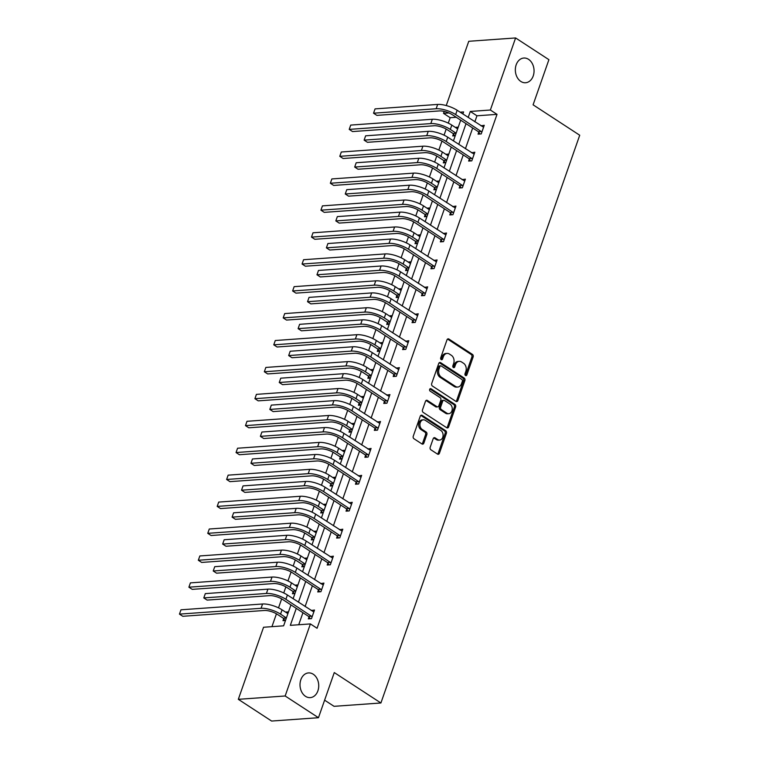 <?xml version="1.0" encoding="UTF-8"?>
<svg xmlns="http://www.w3.org/2000/svg" width="759" height="759" viewBox="0 0 759 759"><rect width="100%" height="100%" fill="white"/><g stroke="black" fill="none" stroke-linecap="round" stroke-linejoin="round"><path stroke-width="1.14" d="M313.239 674.22A12.381 9.345 85.9 0 0 308.486 672.92A12.381 9.345 85.9 0 0 300.137 682.739A12.381 9.345 85.9 0 0 305.498 696.316A12.381 9.345 85.9 0 0 310.251 697.625A12.381 9.345 85.9 0 0 318.6 687.806A12.381 9.345 85.9 0 0 313.239 674.22M528.568 59.344A12.381 9.345 85.9 0 0 523.814 58.035A12.381 9.345 85.9 0 0 515.465 67.855A12.381 9.345 85.9 0 0 520.826 81.441A12.381 9.345 85.9 0 0 525.579 82.74A12.381 9.345 85.9 0 0 533.928 72.921A12.381 9.345 85.9 0 0 528.568 59.344M465.514 375.525A1.328 1.006 85.9 0 0 466.842 374.937L473.142 356.939A1.897 1.433 85.9 0 0 472.43 354.387L448.892 339.036A1.897 1.433 85.9 0 0 446.994 339.871L440.685 357.878A1.328 1.006 85.9 0 0 442.516 359.073L443.332 356.739A6.081 4.582 85.9 0 1 447.089 353.409A6.081 4.582 85.9 0 1 449.413 354.045L451.377 355.326A6.081 4.582 85.9 0 1 453.664 363.476L452.848 365.81A1.328 1.006 85.9 0 0 454.679 367.005L455.495 364.671A6.081 4.582 85.9 0 1 459.252 361.341A6.081 4.582 85.9 0 1 461.576 361.986L463.54 363.257A6.081 4.582 85.9 0 1 465.827 371.417L465.011 373.741A1.328 1.006 85.9 0 0 465.514 375.525M465.362 375.411A1.328 1.006 85.9 0 0 465.571 375.031L471.88 357.024A1.897 1.433 85.9 0 0 471.168 354.481L447.63 339.121A1.897 1.433 85.9 0 0 447.544 339.074M441.045 359.548A1.328 1.006 85.9 0 0 441.254 359.159L442.07 356.834L443.332 356.739M453.208 367.479A1.328 1.006 85.9 0 0 453.417 367.09L454.233 364.766L455.495 364.671M430.192 447.25A1.897 1.433 85.9 0 0 430.903 449.793L437.507 454.1A1.897 1.433 85.9 0 0 439.414 453.265L446.415 433.266A1.897 1.433 85.9 0 0 445.704 430.723L422.165 415.363A1.897 1.433 85.9 0 0 420.258 416.207L413.257 436.197A1.897 1.433 85.9 0 0 413.978 438.749L421.947 443.949A1.897 1.433 85.9 0 0 423.854 443.114L426.843 434.556A1.897 1.433 85.9 0 0 426.131 432.004L422.175 429.423A5.076 3.833 85.9 0 1 419.974 423.854A5.076 3.833 85.9 0 1 423.408 419.822A5.076 3.833 85.9 0 1 425.353 420.363L440.846 430.467A5.076 3.833 85.9 0 1 443.047 436.046A5.076 3.833 85.9 0 1 439.622 440.068A5.076 3.833 85.9 0 1 437.677 439.537L435.087 437.848A1.897 1.433 85.9 0 0 433.19 438.693L430.192 447.25M446.245 105.558L468.758 41.29L515.598 37.95L548.909 59.676L533.093 104.818L579.724 135.235L380.904 702.986L334.273 672.569L318.467 717.71L285.156 695.984L238.317 699.324L263.553 627.257L283.619 625.824L290.953 604.895M515.598 37.95L490.361 110.017L470.295 111.45L468.189 117.465M296.276 608.367L290.327 625.35L310.393 623.917L317.063 628.262L497.022 114.362L490.361 110.017M310.393 623.917L285.156 695.984M455.969 401.407A1.897 1.433 85.9 0 0 457.867 400.562L464.869 380.572A1.897 1.433 85.9 0 0 464.157 378.02L440.618 362.669A1.897 1.433 85.9 0 0 438.711 363.514L431.71 383.504A1.897 1.433 85.9 0 0 432.431 386.056L455.969 401.407M455.637 406.919L448.635 426.909A1.897 1.433 85.9 0 1 446.738 427.753L423.199 412.403A1.897 1.433 85.9 0 1 422.488 409.851L425.486 401.293A1.897 1.433 85.9 0 1 427.383 400.458L436.928 406.682A1.897 1.433 85.9 0 0 438.825 405.837L440.818 400.164A1.897 1.433 85.9 0 0 440.106 397.621L430.163 391.132A1.328 1.006 85.9 0 1 430.998 388.76L454.926 404.376A1.897 1.433 85.9 0 1 455.637 406.919L454.375 407.014L447.374 427.004L448.635 426.909M318.467 717.71L271.618 721.05L238.317 699.324M324.605 700.168L334.055 706.325L380.904 702.986M297.936 584.933L295.441 585.113L297.424 586.403M294.919 593.566L292.424 593.747L293.097 591.802M316.797 531.082L314.302 531.253L316.285 532.552M313.78 539.706L311.285 539.886L311.958 537.951M335.658 477.221L333.163 477.402L335.146 478.692M332.641 485.855L330.146 486.026L330.82 484.09M354.519 423.361L352.024 423.541L354.007 424.831M351.502 431.994L348.998 432.175L349.681 430.23M373.381 369.5L370.885 369.68L372.868 370.971M370.364 378.134L367.859 378.314L368.542 376.369M392.242 315.649L389.747 315.82L391.729 317.12M389.225 324.273L386.72 324.454L387.403 322.518M411.103 261.789L408.608 261.969L410.591 263.259M408.086 270.422L405.581 270.593L406.264 268.658M429.964 207.928L427.469 208.108L429.452 209.399M426.938 216.562L424.442 216.742L425.125 214.797M448.825 154.068L446.33 154.248L448.313 155.538M445.799 162.701L443.303 162.881L443.987 160.936M456.254 117.265L450.182 117.702L448.275 123.129M446.197 129.077L444.062 135.159M441.985 141.098L438.844 150.064M436.767 156.003L434.632 162.094M432.554 168.024L429.414 176.989M427.336 182.928L425.201 189.019M423.124 194.959L419.983 203.915M417.905 209.863L415.771 215.954M413.693 221.884L410.553 230.85M408.475 236.789L406.34 242.88M404.262 248.81L401.122 257.775M399.044 263.715L396.91 269.806M394.832 275.745L391.691 284.71M389.614 290.65L387.479 296.741M385.401 302.67L382.261 311.636M380.183 317.575L378.048 323.666M375.971 329.596L372.83 338.561M370.753 344.51L368.618 350.592M366.54 356.531L363.4 365.496M361.322 371.436L359.187 377.527M357.109 383.456L353.969 392.422M351.891 398.361L349.757 404.452M347.679 410.391L344.539 419.347M342.461 425.296L340.326 431.387M338.248 437.317L335.108 446.283M333.03 452.222L330.896 458.313M328.818 464.242L325.677 473.208M323.6 479.147L321.465 485.238M319.387 491.177L316.247 500.143M314.169 506.082L312.034 512.173M309.957 518.103L306.816 527.069M304.738 533.008L302.604 539.099M300.526 545.028L297.386 553.994M295.308 559.943L293.173 566.024M291.095 571.963L287.955 580.929M285.877 586.868L283.743 592.959M281.665 598.889L278.525 607.855M276.447 613.794L271.94 626.659M458.256 127.142L455.761 127.322L457.743 128.613M455.229 135.776L452.734 135.946L453.417 134.011M439.395 181.003L436.899 181.173L438.882 182.473M436.368 189.627L433.873 189.807L434.556 187.871M420.533 234.854L418.038 235.034L420.021 236.324M417.516 243.487L415.012 243.667L415.695 241.732M401.672 288.714L399.177 288.894L401.16 290.185M398.655 297.348L396.151 297.528L396.834 295.583M382.811 342.575L380.316 342.755L382.299 344.045M379.794 351.208L377.289 351.379L377.973 349.444M363.95 396.435L361.455 396.606L363.438 397.906M360.933 405.059L358.428 405.24L359.111 403.304M345.089 450.286L342.594 450.466L344.577 451.757M342.072 458.92L339.577 459.1L340.25 457.165M326.228 504.147L323.732 504.327L325.715 505.617M323.211 512.78L320.715 512.961L321.389 511.016M307.367 558.007L304.871 558.188L306.854 559.478M304.35 566.641L301.854 566.812L302.528 564.876M288.505 611.868L286.01 612.039L287.993 613.338M285.488 620.492L282.993 620.672L283.667 618.737M450.182 117.702L443.512 113.357L444.195 111.412M466.026 123.641L458.759 144.39M456.595 150.576L449.328 171.325M447.165 177.502L439.897 198.251M437.734 204.437L430.467 225.186M428.304 231.362L421.036 252.111M418.873 258.288L411.606 279.037M409.443 285.223L402.175 305.972M400.012 312.148L392.745 332.897M390.581 339.074L383.314 359.823M381.151 366.009L373.883 386.758M371.72 392.934L364.453 413.683M362.29 419.869L355.022 440.618M352.859 446.795L345.592 467.544M343.429 473.72L336.161 494.47M333.998 500.655L326.731 521.405M324.567 527.581L317.3 548.33M315.137 554.506L307.869 575.256M305.706 581.441L298.439 602.191M462.857 113.992L463.588 111.924L460.077 112.18M448.967 112.968L443.512 113.357M293.116 598.718L300.384 577.969M302.547 571.783L309.814 551.034M311.977 544.858L319.245 524.108M321.408 517.923L328.675 497.173M330.839 490.997L338.106 470.248M340.269 464.072L347.537 443.322M349.7 437.137L356.967 416.387M359.13 410.211L366.388 389.462M368.561 383.286L375.819 362.536M377.991 356.351L385.249 335.601M387.422 329.425L394.68 308.676M396.853 302.49L404.111 281.741M406.283 275.564L413.541 254.815M415.714 248.639L422.972 227.89M425.144 221.704L432.402 200.955M434.575 194.778L441.833 174.029M443.996 167.853L451.263 147.104M453.427 140.918L460.694 120.169M497.022 114.362L476.956 115.795L474.849 121.81M472.686 127.986L465.419 148.736M463.256 154.921L455.988 175.671M453.825 181.847L446.558 202.596M444.394 208.782L437.127 229.531M434.964 235.707L427.697 256.457M425.533 262.633L418.266 283.382M416.103 289.568L408.835 310.317M406.672 316.494L399.405 337.243M397.242 343.419L389.974 364.168M387.811 370.354L380.544 391.103M378.38 397.28L371.113 418.029M368.95 424.215L361.682 444.964M359.519 451.14L352.252 471.889M350.089 478.066L342.821 498.815M340.658 505.001L333.391 525.75M331.228 531.926L323.96 552.675M321.797 558.852L314.53 579.601M312.366 585.787L305.099 606.536M302.936 612.712L298.723 624.752M476.956 115.795L470.295 111.45M311.228 610.53L314.501 610.018L311.475 618.642L308.315 618.87L308.989 616.934M320.659 583.605L323.932 583.083L320.905 591.716L317.746 591.944L318.419 589.999M330.089 556.679L333.362 556.157L330.336 564.791L327.176 565.009L327.85 563.074M339.52 529.744L342.793 529.222L339.766 537.856L336.607 538.084L337.281 536.148M348.95 502.819L352.223 502.297L349.197 510.93L346.038 511.158L346.711 509.213M358.381 475.884L361.654 475.371L358.627 483.995L355.459 484.223L356.142 482.288M367.811 448.958L371.085 448.436L368.058 457.07L364.889 457.298L365.572 455.353M377.242 422.032L380.515 421.511L377.489 430.144L374.32 430.362L375.003 428.427M386.673 395.097L389.946 394.585L386.919 403.209L383.75 403.437L384.433 401.502M396.103 368.172L399.376 367.65L396.35 376.284L393.181 376.511L393.864 374.567M405.534 341.246L408.807 340.725L405.78 349.358L402.612 349.576L403.295 347.641M414.964 314.311L418.237 313.79L415.211 322.423L412.042 322.651L412.725 320.715M424.395 287.386L427.668 286.864L424.642 295.498L421.473 295.725L422.156 293.78M433.825 260.451L437.099 259.939L434.072 268.563L430.903 268.79L431.586 266.855M443.256 233.525L446.529 233.004L443.503 241.637L440.334 241.865L441.017 239.92M452.687 206.6L455.96 206.078L452.933 214.712L449.764 214.93L450.448 212.994M462.117 179.665L465.39 179.152L462.364 187.777L459.195 188.004L459.878 186.069M471.548 152.739L474.821 152.217L471.794 160.851L468.626 161.079L469.309 159.134M480.978 125.804L484.251 125.292L481.225 133.926L478.056 134.144L478.739 132.208M481.083 125.52L483.597 127.151M471.652 152.445L474.166 154.086M462.222 179.371L464.736 181.012M452.791 206.306L455.305 207.938M443.36 233.231L445.875 234.873M433.93 260.157L436.444 261.798M424.499 287.092L427.013 288.733M415.069 314.017L417.583 315.659M405.638 340.952L408.152 342.584M396.207 367.878L398.722 369.519M386.777 394.803L389.291 396.445M377.346 421.738L379.861 423.37M367.916 448.664L370.43 450.305M358.485 475.589L360.999 477.231M349.055 502.524L351.569 504.166M339.624 529.45L342.138 531.091M330.193 556.385L332.708 558.017M320.763 583.31L323.277 584.952M311.332 610.236L313.846 611.877M459.252 361.341L457.981 361.436A6.081 4.582 85.9 0 0 454.233 364.766M447.089 353.409L445.818 353.495A6.081 4.582 85.9 0 0 442.07 356.834M456.045 401.454A1.897 1.433 85.9 0 0 456.595 400.657L463.597 380.657A1.897 1.433 85.9 0 0 462.886 378.115L439.347 362.764A1.897 1.433 85.9 0 0 439.271 362.707M462.383 381.236A1.328 1.006 85.9 0 0 461.88 379.462L441.226 365.98A1.328 1.006 85.9 0 0 439.888 366.569L439.034 369.026A6.081 4.582 85.9 0 0 441.321 377.176L455.438 386.388A6.081 4.582 85.9 0 0 457.772 387.033A6.081 4.582 85.9 0 0 461.519 383.693L462.383 381.236M440.713 365.838L439.452 365.933A1.328 1.006 85.9 0 0 438.626 366.663L439.888 366.569M457.772 387.033L456.501 387.118A6.081 4.582 85.9 0 1 454.176 386.483L440.049 377.27A6.081 4.582 85.9 0 1 437.763 369.111L438.626 366.663M446.823 427.801A1.897 1.433 85.9 0 0 447.374 427.004M437.658 406.881L436.387 406.976A1.897 1.433 85.9 0 1 435.666 406.777L426.122 400.543A1.897 1.433 85.9 0 0 426.036 400.496M429.888 388.95L453.664 404.462L454.926 404.376M446.833 413.143A5.076 3.833 85.9 0 0 448.787 413.674A5.076 3.833 85.9 0 0 452.212 409.651A5.076 3.833 85.9 0 0 450.011 404.082L444.546 400.515A1.897 1.433 85.9 0 0 442.649 401.359L440.656 407.033A1.897 1.433 85.9 0 0 441.377 409.585L446.833 413.143L445.571 413.238A5.076 3.833 85.9 0 0 447.516 413.769L448.787 413.674M443.825 400.316L442.554 400.41A1.897 1.433 85.9 0 0 441.387 401.445L442.649 401.359M445.571 413.238L440.106 409.67A1.897 1.433 85.9 0 1 439.395 407.128L441.387 401.445M454.375 407.014A1.897 1.433 85.9 0 0 453.664 404.462M439.622 440.068L438.351 440.163A5.076 3.833 85.9 0 1 436.406 439.622L433.825 437.943A1.897 1.433 85.9 0 0 433.74 437.886M423.408 419.822L422.137 419.917A5.076 3.833 85.9 0 0 418.712 423.939A5.076 3.833 85.9 0 0 420.913 429.518L422.175 429.423M422.032 443.996A1.897 1.433 85.9 0 0 422.583 443.199L425.581 434.641A1.897 1.433 85.9 0 0 424.869 432.099L420.913 429.518M437.592 454.148A1.897 1.433 85.9 0 0 438.142 453.351L445.144 433.361A1.897 1.433 85.9 0 0 444.432 430.808L420.894 415.458A1.897 1.433 85.9 0 0 420.818 415.41M454.669 135.814L453.076 133.518L447.136 129.647A9.677 3.15 -160.7 0 0 434.148 125.757L352.546 131.563L349.216 129.391L430.818 123.584A14.506 4.734 19.3 0 1 450.305 129.419L456.131 133.223M350.724 125.083L349.216 129.391L350.724 125.083L432.326 119.267A14.506 4.734 19.3 0 1 451.814 125.102L457.639 128.907M453.076 133.518L456.102 133.309M483.568 127.227L457.155 110.264L455.647 114.581L481.899 131.981M479.992 134.011L478.398 131.715L452.478 114.808A9.677 3.15 -160.7 0 0 439.489 110.918L376.881 115.377L373.542 113.205L436.159 108.746A14.506 4.734 19.3 0 1 455.647 114.581M375.06 108.888L373.542 113.205L375.06 108.888L437.668 104.429A14.506 4.734 19.3 0 1 457.155 110.264M478.398 131.715L481.557 131.487M445.239 162.739L443.645 160.453L437.706 156.572A9.677 3.15 -160.7 0 0 424.717 152.682L343.115 158.498L339.785 156.326L421.387 150.51A14.506 4.734 19.3 0 1 440.875 156.354L446.7 160.149M341.294 152.009L339.785 156.326L341.294 152.009L422.896 146.193A14.506 4.734 19.3 0 1 442.383 152.037L448.208 155.832M443.645 160.453L446.671 160.234M435.808 189.674L434.214 187.378L428.275 183.507A9.677 3.15 -160.7 0 0 415.287 179.608L333.685 185.424L330.355 183.251L411.957 177.435A14.506 4.734 19.3 0 1 431.444 183.28L437.269 187.084M331.863 178.934L330.355 183.251L331.863 178.934L413.465 173.128A14.506 4.734 19.3 0 1 432.953 178.963L438.778 182.767M434.214 187.378L437.241 187.16M474.138 154.162L447.725 137.199L446.216 141.516L472.477 158.916M470.561 160.936L468.967 158.65L443.047 141.734A9.677 3.15 -160.7 0 0 430.059 137.844L367.451 142.303L364.121 140.13L426.729 135.671A14.506 4.734 19.3 0 1 446.216 141.516M365.629 135.814L364.121 140.13L365.629 135.814L428.237 131.354A14.506 4.734 19.3 0 1 447.725 137.199M468.967 158.65L472.136 158.422M464.707 181.088L438.294 164.124L436.786 168.441L463.047 185.841M461.13 187.871L459.537 185.576L433.617 168.669A9.677 3.15 -160.7 0 0 420.628 164.769L358.02 169.229L354.69 167.056L417.298 162.597A14.506 4.734 19.3 0 1 436.786 168.441M356.199 162.749L354.69 167.056L356.199 162.749L418.807 158.28A14.506 4.734 19.3 0 1 438.294 164.124M459.537 185.576L462.705 185.348M426.378 216.6L424.784 214.304L418.845 210.433A9.677 3.15 -160.7 0 0 405.856 206.543L324.254 212.359L320.924 210.186L402.526 204.37A14.506 4.734 19.3 0 1 422.013 210.205L427.839 214.01M322.433 205.869L320.924 210.186L322.433 205.869L404.035 200.053A14.506 4.734 19.3 0 1 423.522 205.898L429.347 209.693M424.784 214.304L427.81 214.095M455.277 208.013L428.863 191.05L427.355 195.367L453.616 212.767M451.7 214.797L450.106 212.501L424.186 195.594A9.677 3.15 -160.7 0 0 411.198 191.704L348.59 196.164L345.26 193.991L407.868 189.532A14.506 4.734 19.3 0 1 427.355 195.367M346.768 189.674L345.26 193.991L346.768 189.674L409.376 185.215A14.506 4.734 19.3 0 1 428.863 191.05M450.106 212.501L453.275 212.273M416.947 243.525L415.353 241.239L409.414 237.368A9.677 3.15 -160.7 0 0 396.426 233.468L314.824 239.284L311.494 237.112L393.096 231.296A14.506 4.734 19.3 0 1 412.583 237.14L418.408 240.935M313.002 232.795L311.494 237.112L313.002 232.795L394.604 226.979A14.506 4.734 19.3 0 1 414.091 232.823L419.917 236.618M415.353 241.239L418.38 241.02M445.846 234.948L419.433 217.985L417.924 222.302L444.186 239.702M442.269 241.723L440.675 239.436L414.756 222.52A9.677 3.15 -160.7 0 0 401.767 218.63L339.159 223.089L335.829 220.916L398.437 216.457A14.506 4.734 19.3 0 1 417.924 222.302M337.338 216.6L335.829 220.916L337.338 216.6L399.946 212.141A14.506 4.734 19.3 0 1 419.433 217.985M440.675 239.436L443.844 239.208M407.517 270.46L405.923 268.164L399.984 264.293A9.677 3.15 -160.7 0 0 386.995 260.403L305.393 266.21L302.063 264.037L383.665 258.231A14.506 4.734 19.3 0 1 403.152 264.066L408.978 267.87M303.572 259.72L302.063 264.037L303.572 259.72L385.174 253.914A14.506 4.734 19.3 0 1 404.661 259.749L410.486 263.553M405.923 268.164L408.949 267.946M436.416 261.874L410.002 244.91L408.494 249.227L434.755 266.627M432.839 268.658L431.245 266.362L405.325 249.455A9.677 3.15 -160.7 0 0 392.337 245.555L329.729 250.024L326.398 247.851L389.006 243.383A14.506 4.734 19.3 0 1 408.494 249.227M327.907 243.535L326.398 247.851L327.907 243.535L390.515 239.076A14.506 4.734 19.3 0 1 410.002 244.91M431.245 266.362L434.414 266.134M398.086 297.386L396.492 295.099L390.553 291.219A9.677 3.15 -160.7 0 0 377.565 287.329L295.963 293.145L292.632 290.972L374.234 285.156A14.506 4.734 19.3 0 1 393.722 291.001L399.547 294.796M294.141 286.655L292.632 290.972L294.141 286.655L375.743 280.839A14.506 4.734 19.3 0 1 395.23 286.684L401.056 290.479M396.492 295.099L399.519 294.881M426.985 288.799L400.572 271.845L399.063 276.153L425.325 293.553M423.408 295.583L421.814 293.287L395.894 276.38A9.677 3.15 -160.7 0 0 382.906 272.49L320.298 276.95L316.968 274.777L379.576 270.318A14.506 4.734 19.3 0 1 399.063 276.153M318.476 270.46L316.968 274.777L318.476 270.46L381.084 266.001A14.506 4.734 19.3 0 1 400.572 271.845M421.814 293.287L424.983 293.069M388.655 324.321L387.062 322.025L381.122 318.154A9.677 3.15 -160.7 0 0 368.134 314.254L286.532 320.07L283.202 317.898L364.804 312.082A14.506 4.734 19.3 0 1 384.291 317.926L390.117 321.721M284.71 313.581L283.202 317.898L284.71 313.581L366.312 307.765A14.506 4.734 19.3 0 1 385.8 313.609L391.625 317.414M387.062 322.025L390.088 321.807M417.554 315.735L391.141 298.771L389.633 303.088L415.894 320.488M413.978 322.509L412.384 320.222L386.464 303.315A9.677 3.15 -160.7 0 0 373.475 299.416L310.867 303.875L307.537 301.702L370.145 297.243A14.506 4.734 19.3 0 1 389.633 303.088M309.046 297.386L307.537 301.702L309.046 297.386L371.654 292.927A14.506 4.734 19.3 0 1 391.141 298.771M412.384 320.222L415.553 319.994M379.225 351.246L377.631 348.95L371.692 345.079A9.677 3.15 -160.7 0 0 358.703 341.189L277.101 346.996L273.771 344.823L355.373 339.017A14.506 4.734 19.3 0 1 374.861 344.852L380.686 348.656M275.28 340.516L273.771 344.823L275.28 340.516L356.882 334.7A14.506 4.734 19.3 0 1 376.369 340.535L382.194 344.339M377.631 348.95L380.657 348.742M408.124 342.66L381.711 325.696L380.202 330.013L406.463 347.413M404.547 349.444L402.953 347.148L377.033 330.241A9.677 3.15 -160.7 0 0 364.045 326.351L301.437 330.81L298.107 328.638L360.715 324.178A14.506 4.734 19.3 0 1 380.202 330.013M299.615 324.321L298.107 328.638L299.615 324.321L362.223 319.862A14.506 4.734 19.3 0 1 381.711 325.696M402.953 347.148L406.122 346.92M369.794 378.172L368.2 375.885L362.261 372.005A9.677 3.15 -160.7 0 0 349.273 368.115L267.671 373.931L264.341 371.758L345.943 365.942A14.506 4.734 19.3 0 1 365.43 371.787L371.255 375.582M265.849 367.441L264.341 371.758L265.849 367.441L347.451 361.626A14.506 4.734 19.3 0 1 366.939 367.47L372.764 371.265M368.2 375.885L371.227 375.667M360.364 405.107L358.77 402.811L352.831 398.94A9.677 3.15 -160.7 0 0 339.842 395.041L258.24 400.856L254.91 398.684L336.512 392.868A14.506 4.734 19.3 0 1 355.999 398.712L361.825 402.517M256.419 394.367L254.91 398.684L256.419 394.367L338.021 388.561A14.506 4.734 19.3 0 1 357.508 394.395L363.333 398.2M358.77 402.811L361.796 402.593M350.933 432.032L349.339 429.736L343.4 425.865A9.677 3.15 -160.7 0 0 330.412 421.976L248.81 427.791L245.48 425.619L327.082 419.803A14.506 4.734 19.3 0 1 346.569 425.638L352.394 429.442M246.998 421.302L245.48 425.619L246.998 421.302L328.59 415.486A14.506 4.734 19.3 0 1 348.077 421.33L353.903 425.125M349.339 429.736L352.366 429.528M341.503 458.958L339.909 456.671L333.969 452.8A9.677 3.15 -160.7 0 0 320.981 448.901L239.379 454.717L236.049 452.544L317.651 446.728A14.506 4.734 19.3 0 1 337.138 452.573L342.964 456.368M237.567 448.227L236.049 452.544L237.567 448.227L319.159 442.412A14.506 4.734 19.3 0 1 338.647 448.256L344.472 452.051M339.909 456.671L342.935 456.453M332.072 485.893L330.478 483.597L324.539 479.726A9.677 3.15 -160.7 0 0 311.551 475.836L229.949 481.642L226.618 479.47L308.22 473.663A14.506 4.734 19.3 0 1 327.708 479.498L333.533 483.303M228.136 475.153L226.618 479.47L228.136 475.153L309.729 469.347A14.506 4.734 19.3 0 1 329.216 475.181L335.042 478.986M330.478 483.597L333.505 483.379M322.641 512.818L321.048 510.532L315.108 506.651A9.677 3.15 -160.7 0 0 302.12 502.762L220.518 508.577L217.188 506.405L298.79 500.589A14.506 4.734 19.3 0 1 318.277 506.433L324.102 510.228M218.706 502.088L217.188 506.405L218.706 502.088L300.298 496.272A14.506 4.734 19.3 0 1 319.786 502.116L325.611 505.911M321.048 510.532L324.074 510.314M313.211 539.753L311.617 537.457L305.678 533.586A9.677 3.15 -160.7 0 0 292.689 529.687L211.087 535.503L207.757 533.33L289.359 527.514A14.506 4.734 19.3 0 1 308.847 533.359L314.672 537.154M209.275 529.014L207.757 533.33L209.275 529.014L290.868 523.198A14.506 4.734 19.3 0 1 310.355 529.042L316.18 532.846M311.617 537.457L314.643 537.239M303.78 566.679L302.186 564.383L296.247 560.512A9.677 3.15 -160.7 0 0 283.259 556.622L201.657 562.428L198.327 560.256L279.929 554.449A14.506 4.734 19.3 0 1 299.416 560.284L305.241 564.089M199.845 555.949L198.327 560.256L199.845 555.949L281.437 550.133A14.506 4.734 19.3 0 1 300.925 555.967L306.75 559.772M302.186 564.383L305.213 564.174M294.35 593.604L292.756 591.318L286.817 587.438A9.677 3.15 -160.7 0 0 273.828 583.548L192.226 589.364L188.896 587.191L270.498 581.375A14.506 4.734 19.3 0 1 289.985 587.219L295.811 591.014M190.414 582.874L188.896 587.191L190.414 582.874L272.007 577.058A14.506 4.734 19.3 0 1 291.494 582.903L297.319 586.698M292.756 591.318L295.782 591.1M284.919 620.539L283.325 618.243L277.386 614.373A9.677 3.15 -160.7 0 0 264.398 610.473L182.796 616.289L179.466 614.116L261.068 608.301A14.506 4.734 19.3 0 1 280.555 614.145L286.38 617.949M180.984 609.8L179.466 614.116L180.984 609.8L262.576 603.993A14.506 4.734 19.3 0 1 282.063 609.828L287.889 613.633M283.325 618.243L286.352 618.025M398.693 369.595L372.28 352.631L370.772 356.948L397.033 374.348M395.116 376.369L393.523 374.083L367.603 357.166A9.677 3.15 -160.7 0 0 354.614 353.277L292.006 357.736L288.676 355.563L351.284 351.104A14.506 4.734 19.3 0 1 370.772 356.948M290.185 351.246L288.676 355.563L290.185 351.246L352.793 346.787A14.506 4.734 19.3 0 1 372.28 352.631M393.523 374.083L396.691 373.855M389.263 396.521L362.849 379.557L361.341 383.874L387.602 401.274M385.686 403.304L384.092 401.008L358.172 384.101A9.677 3.15 -160.7 0 0 345.184 380.202L282.576 384.661L279.246 382.489L341.854 378.029A14.506 4.734 19.3 0 1 361.341 383.874M280.754 378.181L279.246 382.489L280.754 378.181L343.362 373.713A14.506 4.734 19.3 0 1 362.849 379.557M384.092 401.008L387.261 400.78M379.832 423.446L353.419 406.482L351.91 410.799L378.172 428.199M376.255 430.23L374.661 427.934L348.742 411.027A9.677 3.15 -160.7 0 0 335.753 407.137L273.145 411.596L269.815 409.424L332.423 404.964A14.506 4.734 19.3 0 1 351.91 410.799M271.324 405.107L269.815 409.424L271.324 405.107L333.932 400.648A14.506 4.734 19.3 0 1 353.419 406.482M374.661 427.934L377.83 427.706M370.401 450.381L343.988 433.417L342.48 437.734L368.741 455.134M366.825 457.155L365.231 454.869L339.311 437.952A9.677 3.15 -160.7 0 0 326.323 434.063L263.715 438.522L260.384 436.349L322.992 431.89A14.506 4.734 19.3 0 1 342.48 437.734M261.893 432.032L260.384 436.349L261.893 432.032L324.501 427.573A14.506 4.734 19.3 0 1 343.988 433.417M365.231 454.869L368.4 454.641M360.971 477.307L334.558 460.343L333.049 464.66L359.311 482.06M357.394 484.09L355.8 481.794L329.88 464.887A9.677 3.15 -160.7 0 0 316.892 460.988L254.284 465.457L250.954 463.284L313.562 458.815A14.506 4.734 19.3 0 1 333.049 464.66M252.462 458.967L250.954 463.284L252.462 458.967L315.07 454.508A14.506 4.734 19.3 0 1 334.558 460.343M355.8 481.794L358.969 481.567M351.54 504.232L325.127 487.278L323.619 491.585L349.88 508.985M347.964 511.016L346.37 508.72L320.45 491.813A9.677 3.15 -160.7 0 0 307.461 487.923L244.853 492.382L241.523 490.21L304.131 485.751A14.506 4.734 19.3 0 1 323.619 491.585M243.032 485.893L241.523 490.21L243.032 485.893L305.64 481.434A14.506 4.734 19.3 0 1 325.127 487.278M346.37 508.72L349.538 508.502M342.11 531.167L315.697 514.204L314.188 518.52L340.449 535.92M338.533 537.941L336.939 535.655L311.019 518.748A9.677 3.15 -160.7 0 0 298.031 514.849L235.423 519.308L232.093 517.135L294.701 512.676A14.506 4.734 19.3 0 1 314.188 518.52M233.601 512.818L232.093 517.135L233.601 512.818L296.209 508.359A14.506 4.734 19.3 0 1 315.697 514.204M336.939 535.655L340.108 535.427M332.679 558.093L306.266 541.129L304.757 545.446L331.019 562.846M329.102 564.876L327.508 562.58L301.589 545.674A9.677 3.15 -160.7 0 0 288.6 541.784L225.992 546.243L222.662 544.07L285.27 539.611A14.506 4.734 19.3 0 1 304.757 545.446M224.171 539.753L222.662 544.07L224.171 539.753L286.779 535.294A14.506 4.734 19.3 0 1 306.266 541.129M327.508 562.58L330.677 562.353M323.249 585.028L296.835 568.064L295.327 572.381L321.588 589.781M319.672 591.802L318.078 589.515L292.158 572.599A9.677 3.15 -160.7 0 0 279.17 568.709L216.562 573.168L213.232 570.996L275.84 566.537A14.506 4.734 19.3 0 1 295.327 572.381M214.74 566.679L213.232 570.996L214.74 566.679L277.348 562.22A14.506 4.734 19.3 0 1 296.835 568.064M318.078 589.515L321.247 589.288M313.818 611.953L287.405 594.99L285.896 599.306L312.158 616.706M310.241 618.737L308.647 616.441L282.728 599.534A9.677 3.15 -160.7 0 0 269.739 595.635L207.131 600.094L203.801 597.921L266.409 593.462A14.506 4.734 19.3 0 1 285.896 599.306M205.31 593.614L203.801 597.921L205.31 593.614L267.918 589.145A14.506 4.734 19.3 0 1 287.405 594.99M308.647 616.441L311.816 616.213M465.571 375.031L466.842 374.937M441.254 359.159L442.516 359.073M453.417 367.09L454.679 367.005M447.63 339.121L448.892 339.036M471.168 354.481L472.43 354.387M471.88 357.024L473.142 356.939M439.347 362.764L440.618 362.669M462.886 378.115L464.157 378.02M463.597 380.657L464.869 380.572M456.595 400.657L457.867 400.562M437.763 369.111L439.034 369.026M440.049 377.27L441.321 377.176M454.176 386.483L455.438 386.388M426.122 400.543L427.383 400.458M435.666 406.777L436.928 406.682M430.002 388.836L430.998 388.76M439.395 407.128L440.656 407.033M440.106 409.67L441.377 409.585M433.825 437.943L435.087 437.848M436.406 439.622L437.677 439.537M424.869 432.099L426.131 432.004M425.581 434.641L426.843 434.556M422.583 443.199L423.854 443.114M420.894 415.458L422.165 415.363M444.432 430.808L445.704 430.723M445.144 433.361L446.415 433.266M438.142 453.351L439.414 453.265M451.814 125.102L450.305 129.419M432.326 119.267L430.818 123.584M437.668 104.429L436.159 108.746M442.383 152.037L440.875 156.354M422.896 146.193L421.387 150.51M432.953 178.963L431.444 183.28M413.465 173.128L411.957 177.435M428.237 131.354L426.729 135.671M418.807 158.28L417.298 162.597M423.522 205.898L422.013 210.205M404.035 200.053L402.526 204.37M409.376 185.215L407.868 189.532M414.091 232.823L412.583 237.14M394.604 226.979L393.096 231.296M399.946 212.141L398.437 216.457M404.661 259.749L403.152 264.066M385.174 253.914L383.665 258.231M390.515 239.076L389.006 243.383M395.23 286.684L393.722 291.001M375.743 280.839L374.234 285.156M381.084 266.001L379.576 270.318M385.8 313.609L384.291 317.926M366.312 307.765L364.804 312.082M371.654 292.927L370.145 297.243M376.369 340.535L374.861 344.852M356.882 334.7L355.373 339.017M362.223 319.862L360.715 324.178M366.939 367.47L365.43 371.787M347.451 361.626L345.943 365.942M357.508 394.395L355.999 398.712M338.021 388.561L336.512 392.868M348.077 421.33L346.569 425.638M328.59 415.486L327.082 419.803M338.647 448.256L337.138 452.573M319.159 442.412L317.651 446.728M329.216 475.181L327.708 479.498M309.729 469.347L308.22 473.663M319.786 502.116L318.277 506.433M300.298 496.272L298.79 500.589M310.355 529.042L308.847 533.359M290.868 523.198L289.359 527.514M300.925 555.967L299.416 560.284M281.437 550.133L279.929 554.449M291.494 582.903L289.985 587.219M272.007 577.058L270.498 581.375M282.063 609.828L280.555 614.145M262.576 603.993L261.068 608.301M352.793 346.787L351.284 351.104M343.362 373.713L341.854 378.029M333.932 400.648L332.423 404.964M324.501 427.573L322.992 431.89M315.07 454.508L313.562 458.815M305.64 481.434L304.131 485.751M296.209 508.359L294.701 512.676M286.779 535.294L285.27 539.611M277.348 562.22L275.84 566.537M267.918 589.145L266.409 593.462"/></g></svg>
